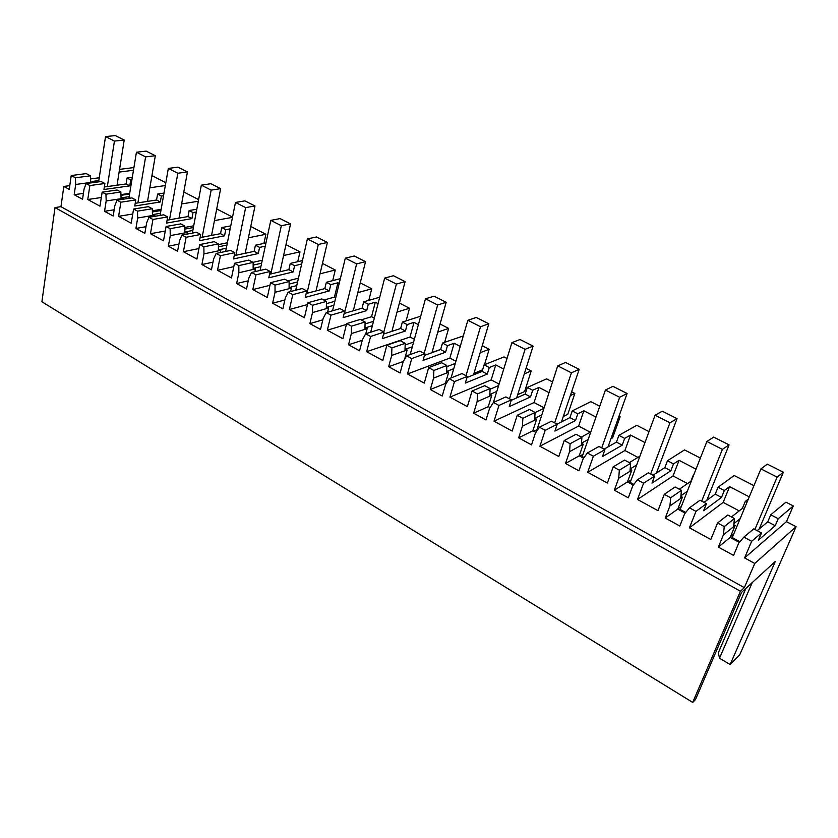 <?xml version="1.0" encoding="UTF-8"?>
<svg xmlns="http://www.w3.org/2000/svg" width="838" height="838" viewBox="0 0 838 838"><rect width="100%" height="100%" fill="white"/><g stroke="black" fill="none" stroke-linecap="round" stroke-linejoin="round"><path stroke-width="1.26" d="M778.251 518.712L775.223 525.709L758.432 540.101L761.491 532.947L751.655 541.296L744.594 557.909L786.442 521.655L793.293 505.943L778.251 518.712L770.761 514.794L767.765 521.791L757.196 530.664M793.293 505.943L785.95 502.161L770.761 514.794M165.819 182.726L151.94 175.582M198.616 199.622L183.794 191.986M232.535 217.094L216.717 208.945M263.939 243.418L265.887 234.273L250.761 226.48M297.762 261.686L299.994 251.84L285.988 244.623M332.707 280.646L335.263 270.004L322.462 263.415M368.804 300.36L371.737 288.796L360.256 282.877M406.105 320.881L409.51 308.248L399.422 303.063M444.664 342.292L448.623 328.402L440.065 323.992M463.299 335.954L442.485 343.067L440.641 349.551L424.447 355.427M484.511 364.677L489.162 349.278L482.248 345.717M507.011 358.475L504.005 356.925L484.102 364.834L482.122 371.402L466.976 377.519M517.695 394.656L524.619 391.556L531.208 370.941L526.065 368.291M552.462 381.887L546.606 378.87L527.322 387.439L525.196 394.07L511.211 400.375M563.283 416.507L567.797 414.244L574.847 393.42L571.61 391.755M599.757 406.252L590.832 401.653L572.207 410.934L569.934 417.628L557.05 424.143M610.933 438.756L612.63 437.813L620.162 416.758L619.01 416.161M649.021 431.622L636.775 425.316L618.894 435.351L616.454 442.118L604.062 449.168M700.369 458.072L684.531 449.912L667.467 460.753L664.848 467.604L653.012 475.209M753.928 485.663L734.214 475.513L718.04 487.224L715.254 494.137L704.014 502.36M786.442 521.655L796.1 526.704L739.692 654.866L730.149 664.513L719.507 658.218L752.231 582.578M775.223 525.709L767.765 521.791M761.491 532.947L753.791 528.851L743.872 537.106L751.655 541.296M131.901 179.803L130.707 179.961L129.743 185.868L103.933 189.514L104.865 183.491L89.865 185.544L87.77 199.507L101.314 197.517M89.865 185.544L86.136 183.543L101.147 181.521L104.865 183.491M75.41 177.771L90.462 175.833L86.293 173.613L71.23 175.519L75.41 177.771L75.682 184.454L74.194 194.699L82.553 199.266L84.072 188.99L86.136 183.543M71.23 175.519L69.24 189.398L63.824 186.445L60.965 206.672L55.015 207.562L41.9 301.764L692.691 702.412L740.425 591.251L55.015 207.562M744.594 557.909L754.766 563.461L744.354 587.668L60.965 206.672M749.256 496.861L729.605 486.627L724.325 490.502L721.508 497.437L703.616 510.74L706.465 503.659L695.99 511.369L689.423 527.804L710.823 539.483L717.579 522.975L724.273 526.578L723.383 534.916L718.355 547.088L733.564 555.405L738.697 543.202L743.872 537.106M695.99 511.369L689.454 507.859L700.002 500.223L706.465 503.659M696.011 469.144L679.063 460.324L673.501 463.917L670.861 470.767L651.985 483.086L654.635 476.078L643.594 483.212L637.488 499.469L657.998 510.656L664.283 494.326L670.683 497.772L669.918 505.984L665.236 518.031L679.807 526.002L684.583 513.924L689.454 507.859M643.594 483.212L637.33 479.839L648.444 472.779L654.635 476.078M644.967 442.579L630.522 435.058L624.687 438.379L622.225 445.167L602.47 456.563L604.931 449.629L593.377 456.207L587.7 472.297L607.361 483.023L613.207 466.871L619.345 470.17L618.695 478.268L614.338 490.188L628.301 497.824L632.742 485.872L637.33 479.839M593.377 456.207L587.365 452.981L598.992 446.465L604.931 449.629M595.986 417.083L583.866 410.767L577.78 413.846L575.486 420.55L554.924 431.088L557.218 424.238L545.203 430.313L539.923 446.225L558.799 456.521L564.225 440.547L570.123 443.711L569.568 451.682L565.514 463.477L578.922 470.809L583.049 458.983L587.365 452.981M545.203 430.313L539.431 427.212L551.509 421.2L557.218 424.238M548.942 392.593L538.981 387.407L532.675 390.246L530.538 396.887L509.242 406.619L511.379 399.841L498.945 405.445L494.032 421.189L512.165 431.078L517.224 415.271L522.87 418.309L522.42 426.175L518.649 437.834L531.522 444.873L535.356 433.173L539.431 427.212M498.945 405.445L493.404 402.47L505.89 396.919L511.379 399.841M503.732 369.066L495.771 364.918L489.266 367.536L487.266 374.104L465.32 383.092L467.311 376.388L454.489 381.552L449.933 397.118L467.363 406.629L472.056 391L477.492 393.912L477.126 401.664L473.627 413.207L485.988 419.964L489.56 408.399L493.404 402.47M454.489 381.552L449.168 378.692L462.031 373.57L467.311 376.388M460.24 346.429L454.144 343.255L447.461 345.665L445.596 352.17L423.043 360.455L424.897 353.814L411.741 358.57L407.498 373.968L424.279 383.123L428.637 367.652L433.864 370.469L433.581 378.106L430.323 389.513L442.223 396.028L445.544 384.579L449.168 378.692M411.741 358.57L406.619 355.815L419.817 351.112L424.897 353.814M418.382 324.641L414.014 322.368L407.163 324.589L405.424 331.02L382.338 338.646L384.066 332.089L370.595 336.457L366.667 351.688L382.809 360.497L386.863 345.204L391.901 347.906L391.681 355.438L388.664 366.73L400.114 372.983L403.193 361.66L406.619 355.815M370.595 336.457L365.672 333.807L379.174 329.481L384.066 332.089M378.064 303.66L375.298 302.214L368.301 304.257L366.688 310.615L343.119 317.633L344.722 311.139L330.979 315.151L327.323 330.224L342.889 338.709L346.649 323.583L351.489 326.181L351.352 333.608L348.545 344.774L359.575 350.808L362.435 339.61L365.672 333.807M330.979 315.151L326.223 312.605L339.998 308.635L344.722 311.139M339.191 283.422L337.924 282.762L330.801 284.637L329.292 290.933L305.283 297.375L306.781 290.954L292.787 294.63L289.403 309.526L304.404 317.717L307.892 302.748L312.564 305.262L312.49 312.584L309.882 323.625L320.514 329.439L323.175 318.367L326.223 312.605M292.787 294.63L288.209 292.169L302.225 288.523L306.781 290.954M301.68 264.022L294.588 265.698L293.185 271.921L268.789 277.818L270.171 271.47L255.957 274.833L252.825 289.571L267.301 297.469L270.527 282.657L275.032 285.088L275.021 292.305L272.612 303.241L282.856 308.845L285.318 297.888L288.209 292.169M255.957 274.833L251.536 272.455L265.772 269.134L270.171 271.47M265.279 246.183L259.591 247.388L258.293 253.547L233.54 258.942L234.829 252.657L220.415 255.726L217.513 270.307L231.487 277.933L234.483 263.289L238.83 265.625L238.872 272.748L236.641 283.558L246.529 288.974L248.813 278.132L251.536 272.455M220.415 255.726L216.152 253.432L230.576 250.405L234.829 252.657M230.178 228.847L225.768 229.696L224.553 235.792L199.496 240.705L200.68 234.483L186.099 237.269L183.417 251.693L196.92 259.068L199.685 244.581L203.875 246.833L203.969 253.872L201.906 264.557L211.459 269.784L213.575 259.057L216.152 253.432M186.099 237.269L181.972 235.059L196.574 232.304L200.68 234.483M196.291 212.024L193.044 212.58L191.923 218.603L166.584 223.076L167.673 216.927L152.935 219.451L150.463 233.718L163.515 240.831L166.071 226.501L170.124 228.69L170.261 235.625L168.354 246.204L177.583 251.253L179.542 240.642L181.972 235.059M152.935 219.451L148.954 217.304L163.714 214.811L167.673 216.927M163.546 195.673L161.378 196.008L160.33 201.979L134.74 206.022L135.756 199.936L120.882 202.209L118.598 216.33L131.22 223.212L133.577 209.039L137.495 211.145L137.683 217.995L135.924 228.46L144.848 233.341L146.65 222.845L148.954 217.304M120.882 202.209L117.027 200.146L131.912 197.894L135.756 199.936M87.77 199.507L99.984 206.169L102.152 192.143L105.944 194.186L106.175 200.952L104.551 211.302L113.182 216.026L114.848 205.645L117.027 200.146M754.766 563.461L796.1 526.704M63.824 186.445L69.774 185.638M133.912 167.558L119.562 169.381M99.251 177.771L90.577 178.913M133.472 170.25L119.122 172.104M98.821 180.558L91.981 181.479L93.07 182.611M132.31 177.342L127.051 178.054L126.088 183.951L104.321 186.979M165.327 185.544L149.855 187.785M130.707 179.961L127.051 178.054M129.136 196.668L122.296 197.695L123.511 198.334L123.375 199.182M164.007 193.065L157.596 194.028L156.559 199.989L135.19 203.32M161.378 196.008L157.596 194.028M198.313 201.235L181.605 203.948M160.456 213.292L153.616 214.444L154.862 215.104L154.653 216.34M196.804 209.238L189.147 210.537L188.026 216.56L167.087 220.205M193.044 212.58L189.147 210.537M232.482 217.346L214.444 220.624M192.824 230.471L185.984 231.749L187.272 232.44L186.968 234.116M230.764 225.883L221.735 227.58L220.53 233.676L200.083 237.636M225.768 229.696L221.735 227.58M265.887 234.273L248.415 237.803M226.291 248.237L219.451 249.651L220.792 250.363L220.363 252.542M265.96 242.999L255.422 245.209L254.134 251.358L234.221 255.653M259.591 247.388L255.422 245.209M299.994 251.84L283.579 255.538M260.911 266.599L254.092 268.17L255.475 268.914L254.888 271.669M302.455 260.597L290.273 263.436L288.88 269.658L269.564 274.267M294.588 265.698L290.273 263.436M335.263 270.004L320.022 273.817M296.757 285.611L289.948 287.35L291.383 288.115L290.608 291.54M340.343 278.666L326.338 282.301L324.84 288.586L306.174 293.53M330.801 284.637L326.338 282.301M371.737 288.796L357.805 292.671M333.891 305.283L327.092 307.211L328.58 308.007L327.564 312.218M379.719 297.218L363.682 301.837L362.068 308.195L344.146 313.464M368.301 304.257L363.682 301.837M409.51 308.248L397.023 312.103M372.386 325.668L365.598 327.805L367.138 328.632L365.818 333.754M420.697 316.209L402.366 322.075L400.648 328.496L383.542 334.079M407.163 324.589L402.366 322.075M448.623 328.402L437.771 332.12M412.306 346.796L405.54 349.163L407.132 350.022L404.628 359.23M440.694 349.373L432.02 352.515M447.461 345.665L442.485 343.067M489.162 349.278L480.143 352.735M453.756 368.699L446.989 371.328L448.655 372.219L445.387 383.479L446.015 383.814M482.594 369.851L473.994 373.308M489.266 367.536L484.102 364.834M531.208 370.941L524.284 373.895M496.808 391.43L490.052 394.363L491.78 395.285L488.271 406.66L490.062 407.624M490.597 406.797L489.465 407.299M532.675 390.246L527.322 387.439M574.847 393.42L570.332 395.578M541.578 415.02L534.822 418.298L536.613 419.262L532.853 430.763L535.891 432.408M536.729 429.779L533.764 431.256M577.78 413.846L572.207 410.934M620.162 416.758L618.465 417.67M588.161 439.51L581.499 443.145M582.955 454.416L579.844 456.165M624.687 438.379L618.894 435.351M636.681 464.933L630.176 468.934M631.108 479.996L627.788 482.091M673.501 463.917L667.467 460.753M687.296 491.319L680.927 495.761M681.315 506.529L677.764 509.064M724.325 490.502L718.04 487.224M746.962 502.35L745.254 501.459L748.334 499.06M740.164 518.649L733.868 523.666M733.753 534.005L730.516 536.645M744.354 587.668L740.425 591.251M730.149 664.513L775.297 561.45L741.599 592.319L695.467 699.604L692.691 702.412M745.904 588.37L718.344 652.729L719.507 658.218M759.186 528.988L783.383 472.234L767.325 464.137L760.925 468.903L732.255 537.587L739.933 541.736M733.753 524.693L735.177 525.447L730.181 537.441L739.367 542.406M120.955 194.626L129.68 193.337M74.194 194.699L83.423 193.379M75.682 184.454L93.154 182.108M90.462 175.833L90.703 182.433M718.355 547.088L730.181 537.441M723.383 534.916L735.177 525.447M724.273 526.578L734.423 518.544L733.533 526.767M717.579 522.975L727.813 515.024L734.423 518.544M745.254 501.459L742.363 508.415L731.459 516.962M739.221 510.876L723.163 502.402L689.423 527.804M729.605 486.627L723.163 502.402M685.212 513.128L677.753 509.095L682.404 497.227L669.918 505.984M665.236 518.031L677.753 509.095M670.683 497.772L681.441 490.345L680.666 498.453M664.283 494.326L675.103 486.972L681.441 490.345M693.581 474.423L690.868 481.305L679.335 489.224M687.548 483.589L673.05 475.932L637.488 499.469M679.063 460.324L673.05 475.932M633.339 485.087L627.473 481.913L631.81 470.17L618.695 478.268M614.338 490.188L627.473 481.913M619.345 470.17L630.647 463.309L629.977 471.302M613.207 466.871L624.572 460.072L630.647 463.309M639.918 456.207L629.338 462.618M637.948 457.401L624.897 450.509L587.7 472.297M630.522 435.058L624.897 450.509M583.615 458.197L579.215 455.82L583.248 444.203L569.568 451.682M565.514 463.477L579.215 455.82M570.123 443.711L581.907 437.373L581.342 445.24M564.225 440.547L576.073 434.273L581.907 437.373M590.78 431.989L581.331 437.069M590.319 432.24L578.608 426.06L539.923 446.225M583.866 410.767L578.608 426.06M518.649 437.834L532.853 430.763M522.42 426.175L536.613 419.262M522.87 418.309L535.105 412.464L534.634 420.226M517.224 415.271L529.501 409.478L535.105 412.464M543.736 408.431L535.094 412.558M543.956 407.76L534.068 402.533L494.032 421.189M538.981 387.407L534.068 402.533M473.627 413.207L488.271 406.66M477.126 401.664L491.78 395.285M477.492 393.912L490.125 388.528L489.738 396.175M472.056 391L484.731 385.658L490.125 388.528M498.62 385.574L490.083 389.23M499.092 384.055L491.183 379.886L449.933 397.118M495.771 364.918L491.183 379.886M430.323 389.513L445.387 383.479M433.581 378.106L448.655 372.219M433.864 370.469L446.853 365.504L446.549 373.046M428.637 367.652L441.668 362.739L446.853 365.504M455.285 363.451L446.801 366.698M455.924 361.262L449.859 358.056L407.498 373.968M454.144 343.255L449.859 358.056M388.664 366.73L403.329 361.429M391.681 355.438L407.132 350.022M391.901 347.906L405.204 343.339L404.974 350.776M386.863 345.204L400.218 340.678L405.204 343.339M413.616 342.04L405.163 344.952M414.36 339.317L410.012 337.023L366.667 351.688M414.014 322.368L410.012 337.023M348.545 344.774L362.257 340.312M351.352 333.608L367.138 328.632M351.489 326.181L365.096 321.991L364.928 329.324M346.649 323.583L360.288 319.425L365.096 321.991M373.497 321.331L365.054 323.96M374.314 318.168L371.569 316.712L361.157 319.896M327.323 330.224L346.45 324.379M375.298 302.214L371.569 316.712M309.882 323.625L322.819 319.823M312.49 312.584L328.58 308.007M312.564 305.262L326.432 301.408L326.328 308.646M307.892 302.748L321.792 298.936L326.432 301.408M334.854 301.303L326.401 303.67M335.713 297.773L334.456 297.113L323.845 300.035M289.403 309.526L307.473 304.55M337.924 282.762L334.456 297.113M272.612 303.241L284.847 299.983M275.021 292.305L291.383 288.115M275.032 285.088L289.131 281.558L289.089 288.701M270.527 282.657L284.658 279.18L289.131 281.558M297.595 281.935L289.12 284.072M252.825 289.571L269.951 285.308M287.811 280.856L298.443 278.216M236.641 283.558L248.258 280.772M238.872 272.748L255.475 268.914M238.83 265.625L253.139 262.399L253.149 269.448M234.483 263.289L248.813 260.105L253.139 262.399M261.634 263.205L253.139 265.133M217.513 270.307L233.792 266.641M253.003 262.325L262.273 260.241M201.906 264.557L212.957 262.158M203.969 253.872L220.792 250.363M203.875 246.833L218.372 243.9L218.446 250.855M199.685 244.581L214.193 241.679L218.372 243.9M226.92 245.073L218.404 246.812M183.417 251.693L198.92 248.551M218.383 244.612L227.381 242.779M168.354 246.204L178.892 244.141M170.261 235.625L187.272 232.44M170.124 228.69L184.779 226.03L184.894 232.891M166.071 226.501L180.746 223.882L184.779 226.03M193.379 227.517L184.831 229.099M150.463 233.718L165.264 231.016M184.8 227.444L193.693 225.82M135.924 228.46L145.99 226.689M137.683 217.995L154.862 215.104M137.495 211.145L152.296 208.735L152.464 215.513M133.577 209.039L148.399 206.661L152.296 208.735M160.938 210.527L152.38 211.941M118.598 216.33L132.75 214.004M152.348 210.788L161.147 209.343M104.551 211.302L114.188 209.772M106.175 200.952L123.511 198.334M105.944 194.186L120.871 192.017L121.081 198.7M102.152 192.143L117.1 190.006L120.871 192.017M129.565 194.07L120.976 195.338M129.743 185.868L126.088 183.951M160.33 201.979L156.559 199.989M191.923 218.603L188.026 216.56M224.553 235.792L220.53 233.676M258.293 253.547L254.134 251.358M293.185 271.921L288.88 269.658M329.292 290.933L324.84 288.586M366.688 310.615L362.068 308.195M405.424 331.02L400.648 328.496M445.596 352.17L440.641 349.551M487.266 374.104L482.122 371.402M530.538 396.887L525.196 394.07M561.46 421.912L579.173 369.328L565.556 362.466L557.731 365.871L536.341 431.748M575.486 420.55L569.934 417.628M581.488 443.26L583.248 444.203M608.021 446.916L627.107 393.483L612.934 386.339L605.413 390.047L582.221 456.532L584.086 457.538M622.225 445.167L616.454 442.118M630.145 469.28L631.81 470.17M656.437 473.009L677.041 418.644L662.271 411.207L655.086 415.239L630.197 482.447L633.853 484.427M670.861 470.767L664.848 467.604M680.865 496.4L682.404 497.227M706.801 500.317L729.081 444.873L713.693 437.111L706.884 441.5L680.163 509.452L685.746 512.468M721.508 497.437L715.254 494.137M744.06 509.305L742.363 508.415M760.925 468.903L777.119 477.115L783.383 472.234M754.891 529.438L777.119 477.115M706.884 441.5L722.387 449.367L729.081 444.873M701.689 501.114L722.387 449.367M655.086 415.239L669.96 422.771L677.041 418.644M650.665 473.962L669.96 422.771M605.413 390.047L619.68 397.285L627.107 393.483M601.705 447.911L619.68 397.285M557.731 365.871L571.422 372.816L579.173 369.328M554.683 422.886L571.422 372.816M533.104 346.115L520.021 339.516L511.913 342.637L525.08 349.31L533.104 346.115L516.658 397.924M493.383 402.491L511.913 342.637M509.483 398.825L525.08 349.31M488.805 323.793L476.214 317.445L467.855 320.294L480.52 326.715L488.805 323.793L473.522 374.869M451.064 377.938L467.855 320.294M466.001 375.686L480.52 326.715M446.172 302.309L434.053 296.191L425.474 298.799L437.656 304.98L446.172 302.309L431.968 352.704M410.18 354.547L425.474 298.799M424.143 353.406L437.656 304.98M405.121 281.61L393.441 275.733L384.652 278.101L396.395 284.061L405.121 281.61L391.912 331.345M370.7 332.194L384.652 278.101M383.814 331.953L396.395 284.061M365.546 261.676L354.285 255.999L345.319 258.156L356.632 263.897L365.546 261.676L353.28 310.772M332.56 310.772L345.319 258.156M344.418 313.381L356.632 263.897M327.396 242.444L316.523 236.965L307.389 238.924L318.304 244.466L327.396 242.444L315.999 290.933M295.709 290.22L307.389 238.924M306.97 293.321L318.304 244.466M290.566 223.893L280.081 218.603L270.8 220.373L281.327 225.715L290.566 223.893L279.986 271.784M260.084 270.454L270.8 220.373M270.821 273.974L281.327 225.715M255.014 205.97L244.885 200.869L235.468 202.45L245.639 207.615L255.014 205.97L245.199 253.286M225.642 251.431L235.468 202.45M235.897 255.286L245.639 207.615M220.656 188.655L210.862 183.721L201.329 185.146L211.155 190.132L220.656 188.655L211.564 235.405M192.331 233.111L201.329 185.146M202.147 237.238L211.155 190.132M187.45 171.926L177.97 167.15L168.333 168.417L177.834 173.236L187.45 171.926L179.028 218.121M160.079 215.429L168.333 168.417M169.506 219.786L177.834 173.236M155.323 155.732L146.158 151.112L136.426 152.233L145.613 156.895L155.323 155.732L147.53 201.403M128.863 198.355L136.426 152.233M137.914 202.901L145.613 156.895M124.223 140.061L115.351 135.588L105.536 136.573L114.439 141.088L124.223 140.061L117.037 185.208M98.622 181.856L105.536 136.573M107.348 186.56L114.439 141.088"/></g></svg>
